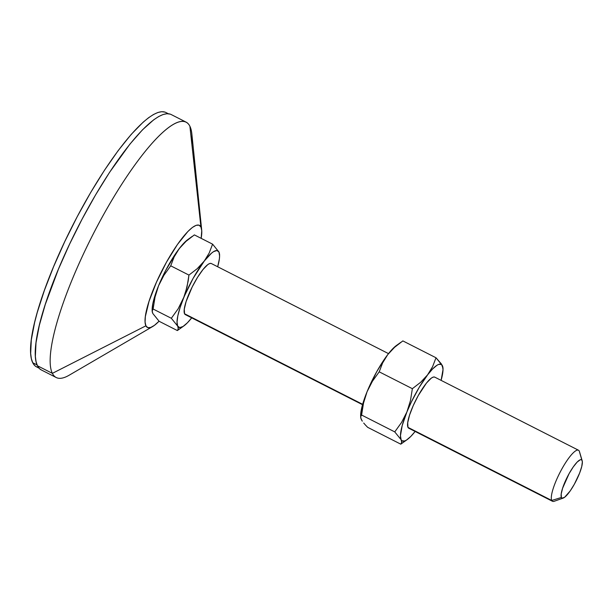 <?xml version="1.0" encoding="UTF-8"?>
<svg xmlns="http://www.w3.org/2000/svg" width="613" height="613" viewBox="0 0 613 613"><rect width="100%" height="100%" fill="white"/><g stroke="black" fill="none" stroke-linecap="round" stroke-linejoin="round"><path stroke-width="0.92" d="M578.488 450.226L434.724 377.125A28.65 6.406 117 0 0 417.124 397.653A28.65 6.406 117 0 0 407.982 427.376L551.746 500.476A28.65 6.406 -63 0 1 560.887 470.753A28.65 6.406 -63 0 1 578.488 450.226A28.65 6.406 -63 0 1 579.254 451.061A28.65 6.406 117 0 0 562.021 468.677A28.65 6.406 117 0 0 551.746 500.476L561.408 497.465A21.493 4.804 -63 0 1 569.109 473.611A21.493 4.804 -63 0 1 582.036 460.401L579.254 451.061L582.35 461.796L581.752 466.478L579.63 473.052L574.335 484.247L570.19 490.936L564.596 497.296L562.121 498.147L561.408 497.465L561.194 494.017L562.581 488.277L569.109 473.611L573.255 466.93L577.17 462.072L580.25 459.773L581.331 459.719L582.036 460.401A21.493 4.804 -63 0 1 582.189 460.784A21.493 4.804 -63 0 1 576.005 481.105A21.493 4.804 -63 0 1 563.224 498.078A21.493 4.804 -63 0 1 561.408 497.465L551.746 500.476A28.65 6.406 117 0 0 554.167 501.288L563.224 498.078M388.512 353.624L211.301 263.513A28.65 6.406 117 0 0 193.7 284.041A28.65 6.406 117 0 0 184.559 313.764L362.643 404.319L184.559 313.764L184.275 309.174L186.122 301.519L192.214 286.922L197.578 277.283L203.056 269.436L207.815 264.578L209.684 263.513L211.117 263.437M186.076 122.11L171.134 114.516A143.266 32.029 117 0 0 83.138 217.155A143.266 32.029 117 0 0 37.439 365.762L52.373 373.355L145.909 325.817A57.308 12.812 -63 0 1 166.452 262.218A57.308 12.812 -63 0 1 200.918 226.979L189.9 126.27A143.266 32.029 117 0 0 103.727 214.374A143.266 32.029 117 0 0 52.373 373.355A143.266 32.029 -63 0 1 98.08 224.749A143.266 32.029 -63 0 1 186.076 122.11A143.266 32.029 -63 0 1 189.9 126.27A143.266 32.029 -63 0 1 191.854 144.139M168.33 113.734L165.901 112.501A142.691 31.899 117 0 0 78.257 214.726A142.691 31.899 117 0 0 32.734 362.735L37.071 364.942L32.734 362.735L34.765 365.609L36.581 366.896M201.7 230.044L191.846 133.918A143.266 32.029 117 0 0 189.9 126.27L200.918 226.979L201.754 230.695L201.164 238.35A57.308 12.812 -63 0 0 201.7 230.044A57.308 12.812 -63 0 0 200.918 226.979L199.033 225.163L196.16 225.316L192.413 227.431L187.938 231.43L177.509 244.388L166.452 262.218L156.453 282.21L149.043 301.32L145.342 316.63L145.082 322.101L145.909 325.817L52.373 373.355L37.439 365.762L39.477 368.643L41.293 369.938M159.051 321.204L154.415 325.365L150.668 327.48L147.802 327.633L145.909 325.817A57.308 12.812 -63 0 0 152.622 326.56A57.308 12.812 -63 0 0 159.051 321.204M187.923 239.491L181.831 245.399L176.483 252.395L165.548 270.693L158.575 285.719L155.135 295.091L152.936 303.182L152.139 309.849A42.979 9.609 117 0 1 158.575 285.719L163.924 275.268L170.721 265.82L174.13 256.939L179.211 248.656A42.979 9.609 117 0 0 158.575 285.719L163.924 275.268L170.721 265.82L188.942 275.084L188.16 281.099L185.478 292.769L183.471 298.378L178.122 308.837L171.333 318.285L177.686 326.116L178.306 328.767L177.364 330.56L159.142 321.296L153.648 314.53M152.285 311.756L152.79 313.465L152.162 310.814L153.104 309.021L155.028 297.106L158.575 285.719L155.028 297.106L153.104 309.021L171.333 318.285L153.104 309.021L152.147 311.166L152.139 309.826M165.012 112.118L161.725 111.696L157.863 112.501L153.449 114.531L148.53 117.765L143.158 122.179L131.266 134.339L118.209 150.553L104.509 170.192L90.678 192.497L77.253 216.619L64.748 241.629L53.645 266.563L44.366 290.462L37.278 312.415L34.642 322.392L31.309 339.863L30.665 353.486L31.363 358.689L32.734 362.735A142.691 31.899 117 0 0 36.55 366.88L38.979 368.114M170.245 114.141L166.951 113.712L163.066 114.524L158.637 116.562L153.702 119.811L142.515 129.803L129.925 144.116L109.497 172.445L95.613 194.842L82.134 219.063L69.575 244.166L58.427 269.199L45.262 304.515L39.355 325.25L36.006 342.797L35.362 356.475L36.067 361.693L37.439 365.762A143.266 32.029 117 0 0 41.27 369.923L56.204 377.516A143.266 32.029 -63 0 1 52.373 373.355A143.266 32.029 117 0 0 69.146 375.225L152.622 326.56M152.292 312.17L152.162 310.814M192.321 236.319L187.892 239.514A42.979 9.609 117 0 0 179.211 248.656L186.076 241.307L194.367 234.894L212.588 244.158L209.179 253.039L204.098 261.314L200.865 265.13L197.233 268.67L188.942 275.084L170.721 265.82L174.13 256.939L179.211 248.656L186.076 241.307L194.367 234.894L212.588 244.158L209.179 253.039L204.098 261.314A42.979 9.609 -63 0 1 218.941 251.997L212.588 244.158L218.941 251.997A42.979 9.609 -63 0 1 219.592 255.629A42.979 9.609 -63 0 1 217.684 266.762L219.37 258.885L219.592 256.012L218.941 251.997L216.887 250.502L213.562 251.644L211.5 253.184L197.233 268.67L188.942 275.084L187.026 286.999L183.471 298.378A42.979 9.609 -63 0 1 204.098 261.314L193.087 278.425L178.122 308.837L171.333 318.285L177.686 326.116L178.222 327.572L178 329.756M181.647 327.465L177.364 330.56L159.142 321.296L152.79 313.465M219.561 254.648L218.941 251.997L219.561 254.648M191.708 317.841A42.979 9.609 -63 0 1 183.839 325.947A42.979 9.609 -63 0 1 177.686 326.116A42.979 9.609 -63 0 1 183.471 298.378L180.03 307.749L177.831 315.841L177.034 322.109L177.686 326.116L179.739 327.61L183.057 326.468L187.417 322.783L191.708 317.841M177.364 330.56L183.839 325.947M185.501 314.676L184.559 313.764A28.65 6.406 117 0 0 185.325 314.599L362.536 404.703M360.773 417.767L361.279 419.476L360.651 416.825L361.593 415.032L363.517 403.101L367.064 391.738L362.36 405.346L360.628 415.859A42.979 9.609 117 0 1 367.064 391.738L372.42 381.271L379.209 371.83L382.619 362.942L387.7 354.674L384.972 358.406L376.681 371.777L367.064 391.738L372.42 381.271L379.209 371.83L382.619 362.942L387.7 354.674L394.573 347.31L402.856 340.905L436.012 357.77L432.602 366.658L430.295 370.88L419.246 387.286L411.354 401.99L406.894 411.99L402.189 425.598L400.458 435.713L401.109 439.728L401.967 440.801L404.68 440.977L406.48 440.08L410.84 436.387L415.131 431.452A42.979 9.609 -63 0 1 407.262 439.552A42.979 9.609 -63 0 1 401.109 439.728A42.979 9.609 -63 0 1 406.894 411.99A42.979 9.609 -63 0 1 427.529 374.926L420.648 382.29L412.365 388.688L410.449 400.618L406.894 411.99L401.546 422.457L394.757 431.897L401.109 439.728L401.73 442.379L400.787 444.172L407.262 439.552M396.412 345.502L392.795 348.69L387.7 354.674A42.979 9.609 117 0 0 367.064 391.738L363.517 403.101L361.593 415.032L394.757 431.897L401.109 439.728L401.645 441.176L401.431 443.36M360.628 415.836L360.743 418.028L362.283 421.162L361.279 419.476M363.708 423.047L365.517 425.108L363.708 423.047M367.631 427.307L365.517 425.108L367.631 427.307L400.787 444.172L367.631 427.307M400.81 342.338L396.381 345.525A42.979 9.609 117 0 0 387.7 354.674L390.933 350.858M582.189 460.784L579.454 451.574A28.65 6.406 117 0 0 579.254 451.061A28.65 6.406 -63 0 1 579.591 452.179M408.925 428.28L407.982 427.376A28.65 6.406 117 0 0 408.748 428.203L552.512 501.304A28.65 6.406 -63 0 1 551.746 500.476L407.982 427.376L407.699 422.778L409.553 415.124L413.254 405.568L418.25 395.577L426.479 383.041L431.238 378.183L433.107 377.125L434.548 377.049M360.957 415.836L361.593 415.032L394.757 431.897L401.546 422.457L406.894 411.99L410.449 400.618L412.365 388.688L379.209 371.83L412.365 388.688L420.648 382.29L427.529 374.926L432.602 366.658L436.012 357.77L441.368 363.923L442.992 368.252L442.364 365.601A42.979 9.609 -63 0 1 443.015 369.241A42.979 9.609 -63 0 1 441.107 380.366L443.015 369.616L442.364 365.601L441.506 364.528L438.793 364.352L436.992 365.248L432.632 368.942L427.529 374.926A42.979 9.609 -63 0 1 442.364 365.601L436.012 357.77L402.856 340.905L394.573 347.31M400.787 444.172L405.086 441.061M219.584 254.295L219.592 255.629M443.015 369.241L443.007 367.9"/></g></svg>
